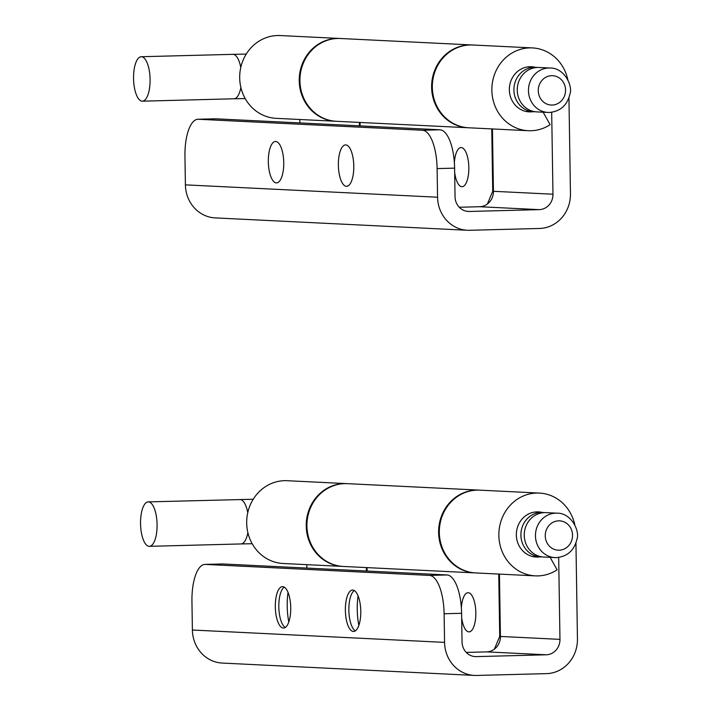 <?xml version="1.0" encoding="UTF-8"?>
<svg xmlns="http://www.w3.org/2000/svg" width="711" height="711" viewBox="0 0 711 711"><rect width="100%" height="100%" fill="white"/><g stroke="black" fill="none" stroke-linecap="round" stroke-linejoin="round"><path stroke-width="1.07" d="M355.349 630.897A20.726 7.697 88.5 0 1 353.989 629.742A20.726 7.697 88.5 0 1 348.879 610.882A20.726 7.697 88.5 0 1 352.994 591.774A20.726 7.697 88.5 0 1 354.291 590.548M358.842 625.422A35.79 13.296 88.5 0 1 358.077 595.836M575.946 543.044L577.448 638.913A33.906 31.471 92.8 0 1 546.51 673.628L476.566 675.45A33.906 31.471 -87.2 0 1 474.37 675.423A33.906 31.471 -87.2 0 1 444.562 642.38L444.108 613.753A37.674 13.989 -91.5 0 0 429.506 575.412L446.997 574.95A37.674 13.989 88.5 0 1 461.599 613.3L462.043 641.917A15.073 13.989 -87.2 0 0 475.295 656.608A15.073 13.989 -87.2 0 0 476.272 656.617L546.208 654.795L486.671 651.88L472.682 652.245A52.747 1.369 179.1 0 1 466.247 652.396M346.728 483.622L287.191 480.707A41.442 38.465 92.8 0 0 246.69 523.109A41.442 38.465 92.8 0 0 283.129 563.494L342.666 566.418A41.442 38.465 -87.2 0 1 306.228 526.024A41.442 38.465 -87.2 0 1 346.728 483.622A41.442 38.465 -87.2 0 1 347.075 483.649M366.414 571.004L366.352 567.582M306.814 564.658L306.868 568.08M222.845 563.965L205.363 564.418A37.674 13.989 -91.5 0 0 204.972 564.41L222.454 563.956A37.674 13.989 88.5 0 1 222.845 563.965L446.997 574.95M288.026 592.405A35.79 13.296 -91.5 0 0 288.799 621.983M205.363 564.418L429.506 575.412M204.972 564.41A37.674 13.989 -91.5 0 0 191.943 601.39L192.388 630.017A33.906 31.471 92.8 0 0 222.205 663.061L474.37 675.423M352.745 590.059A20.726 7.697 88.5 0 1 360.77 610.856A20.726 7.697 88.5 0 1 353.616 631.484A20.726 7.697 88.5 0 1 353.403 631.484A20.726 7.697 88.5 0 1 345.377 610.678A20.726 7.697 88.5 0 1 352.532 590.059A20.726 7.697 88.5 0 1 352.745 590.059M282.702 586.619A20.726 7.697 88.5 0 1 290.728 607.425A20.726 7.697 88.5 0 1 283.565 628.053A20.726 7.697 88.5 0 1 283.351 628.044A20.726 7.697 88.5 0 1 275.326 607.247A20.726 7.697 88.5 0 1 282.489 586.619A20.726 7.697 88.5 0 1 282.702 586.619M550.136 557.353L557.122 569.84A41.442 38.465 -87.2 0 1 535.294 575.866A41.442 38.465 -87.2 0 1 498.855 535.472A41.442 38.465 -87.2 0 1 539.356 493.07A41.442 38.465 -87.2 0 1 574.826 524.914M540.049 556.855A22.61 20.983 -87.2 0 1 536.218 557.042A22.61 20.983 -87.2 0 1 516.346 535.01A22.61 20.983 -87.2 0 1 538.431 511.884A22.61 20.983 -87.2 0 1 542.226 512.453M558.677 557.433L559.966 639.367A15.073 13.989 -87.2 0 1 546.208 654.795M539.356 493.07L479.818 490.155A41.442 38.465 92.8 0 0 439.318 532.548A41.442 38.465 92.8 0 0 475.757 572.942L535.294 575.866M486.671 651.88A15.073 13.989 92.8 0 0 500.42 636.452L499.442 574.106M284.249 587.117A20.726 7.697 -91.5 0 0 282.951 588.335A20.726 7.697 -91.5 0 0 278.828 607.443A20.726 7.697 -91.5 0 0 283.938 626.311A20.726 7.697 -91.5 0 0 285.298 627.466M525.429 111.325L533.446 111.716A22.228 20.628 92.8 0 1 513.902 90.057A22.228 20.628 -87.2 0 1 535.623 67.314A22.228 20.628 -87.2 0 1 537.303 67.465M142.396 101.175A22.228 8.256 -91.5 0 1 133.552 78.548A22.228 8.256 88.5 0 1 141.24 56.729A22.228 8.256 88.5 0 1 150.083 79.356A22.228 8.256 -91.5 0 1 142.396 101.175L234.017 98.785A22.228 8.256 88.5 0 1 234.017 98.785L245.197 98.562M533.446 111.716A22.228 20.628 92.8 0 0 535.134 111.725M550.19 68.025L538.982 67.474A22.228 20.628 -87.2 0 0 537.552 67.465A22.228 20.628 92.8 0 0 517.261 89.444A22.228 20.628 92.8 0 0 536.805 111.885L548.012 112.436A22.228 20.628 -87.2 0 1 528.469 89.995A22.228 20.628 -87.2 0 1 548.759 68.007A22.228 20.628 -87.2 0 1 550.19 68.025C564.125 67.678 573.057 85.791 569.946 94.039C567.271 105.21 560.464 111.351 549.532 112.454L548.012 112.436A22.228 20.628 -87.2 0 0 549.452 112.454M487.408 203.977L492.732 191.241L491.754 128.913M360.059 122.452L360.122 125.883M454.365 162.668A19.588 7.279 88.5 0 1 461.048 147.55A19.588 7.279 88.5 0 1 461.243 147.55A19.588 7.279 88.5 0 1 468.833 167.218A19.588 7.279 88.5 0 1 462.061 186.717A19.588 7.279 88.5 0 1 461.866 186.717A19.588 7.279 88.5 0 1 454.667 172.453M468.416 127.767A41.442 38.465 -87.2 0 1 468.06 127.749A41.442 38.465 -87.2 0 1 431.621 87.355A41.442 38.465 -87.2 0 1 472.122 44.962A41.442 38.465 -87.2 0 1 472.468 44.98M472.122 44.962L340.436 38.501A41.442 38.465 92.8 0 0 299.935 80.903A41.442 38.465 92.8 0 0 336.374 121.297L468.06 127.749M492.732 191.241L493.434 191.223M568.951 97.887L570.453 193.756A33.906 31.471 92.8 0 1 539.516 228.471L469.571 230.293A33.906 31.471 -87.2 0 1 467.376 230.266A33.906 31.471 -87.2 0 1 437.567 197.223L437.114 168.596A37.674 13.989 -91.5 0 0 422.512 130.255L440.002 129.793A37.674 13.989 88.5 0 1 454.605 168.143L455.049 196.76A15.073 13.989 -87.2 0 0 468.3 211.451A15.073 13.989 -87.2 0 0 469.278 211.46L539.222 209.638L479.676 206.723L465.687 207.088A52.747 1.369 179.1 0 1 459.253 207.239M339.734 38.465L280.196 35.55A41.442 38.465 92.8 0 0 239.696 77.952A41.442 38.465 92.8 0 0 276.135 118.337L335.672 121.261A41.442 38.465 -87.2 0 1 299.233 80.867A41.442 38.465 -87.2 0 1 339.734 38.465A41.442 38.465 -87.2 0 1 340.08 38.492M359.419 125.847L359.366 122.425M299.82 119.501L299.873 122.923M215.851 118.808L198.369 119.261A37.674 13.989 -91.5 0 0 197.978 119.261L215.46 118.799A37.674 13.989 88.5 0 1 215.851 118.808L440.002 129.793M198.369 119.261L422.512 130.255M197.978 119.261A37.674 13.989 -91.5 0 0 184.949 156.233L185.402 184.86A33.906 31.471 92.8 0 0 215.211 217.904L467.376 230.266M345.75 144.902A20.726 7.697 88.5 0 1 353.776 165.699A20.726 7.697 88.5 0 1 346.621 186.326A20.726 7.697 88.5 0 1 346.408 186.326A20.726 7.697 88.5 0 1 338.383 165.521A20.726 7.697 88.5 0 1 345.537 144.902A20.726 7.697 88.5 0 1 345.75 144.902M275.708 141.462A20.726 7.697 88.5 0 1 283.733 162.268A20.726 7.697 88.5 0 1 276.57 182.896A20.726 7.697 88.5 0 1 276.357 182.896A20.726 7.697 88.5 0 1 268.331 162.09A20.726 7.697 88.5 0 1 275.495 141.462A20.726 7.697 88.5 0 1 275.708 141.462M543.142 112.196L550.127 124.683A41.442 38.465 -87.2 0 1 528.3 130.708A41.442 38.465 -87.2 0 1 491.861 90.315A41.442 38.465 -87.2 0 1 532.361 47.913A41.442 38.465 -87.2 0 1 567.831 79.756M533.054 111.698A22.61 20.983 -87.2 0 1 529.224 111.885A22.61 20.983 -87.2 0 1 509.352 89.853A22.61 20.983 -87.2 0 1 531.437 66.727A22.61 20.983 -87.2 0 1 535.232 67.296M551.683 112.276L552.971 194.21A15.073 13.989 -87.2 0 1 539.222 209.638M532.361 47.913L472.824 44.997A41.442 38.465 92.8 0 0 432.324 87.391A41.442 38.465 92.8 0 0 468.762 127.784L528.3 130.708M479.676 206.723A15.073 13.989 92.8 0 0 493.434 191.295L492.447 128.949M494.403 649.134L499.726 636.398L498.74 574.07M367.054 567.609L367.107 571.04M461.359 607.825A19.588 7.279 88.5 0 1 468.034 592.707A19.588 7.279 88.5 0 1 468.238 592.707A19.588 7.279 88.5 0 1 475.828 612.375A19.588 7.279 88.5 0 1 469.056 631.875A19.588 7.279 88.5 0 1 468.851 631.875A19.588 7.279 88.5 0 1 461.661 617.61M475.401 572.924A41.442 38.465 -87.2 0 1 475.055 572.906A41.442 38.465 -87.2 0 1 438.616 532.512A41.442 38.465 -87.2 0 1 479.116 490.119A41.442 38.465 -87.2 0 1 479.463 490.137M479.116 490.119L347.43 483.658A41.442 38.465 92.8 0 0 306.93 526.06A41.442 38.465 92.8 0 0 343.369 566.454L475.055 572.906M499.726 636.398L500.42 636.381M532.423 556.482L540.44 556.873A22.228 20.628 92.8 0 1 520.896 535.214A22.228 20.628 -87.2 0 1 542.617 512.471A22.228 20.628 -87.2 0 1 544.297 512.622M149.39 546.332A22.228 8.256 -91.5 0 1 140.547 523.705A22.228 8.256 88.5 0 1 148.226 501.886A22.228 8.256 88.5 0 1 157.078 524.514A22.228 8.256 -91.5 0 1 149.39 546.332L241.011 543.942A22.228 8.256 88.5 0 1 241.011 543.942L252.192 543.719M540.44 556.873A22.228 20.628 92.8 0 0 542.12 556.882M557.184 513.182L545.977 512.631A22.228 20.628 -87.2 0 0 544.537 512.622A22.228 20.628 92.8 0 0 524.256 534.601A22.228 20.628 92.8 0 0 543.799 557.042L555.007 557.593A22.228 20.628 -87.2 0 1 535.463 535.152A22.228 20.628 -87.2 0 1 555.744 513.164A22.228 20.628 -87.2 0 1 557.184 513.182C571.12 512.835 580.052 530.948 576.941 539.196C574.266 550.367 567.458 556.509 556.526 557.611L555.007 557.593A22.228 20.628 -87.2 0 0 556.446 557.602M192.388 630.017L444.562 642.38M461.599 613.3L444.108 613.753M500.42 636.452L559.966 639.367M141.24 56.729L232.861 54.347A22.228 8.256 88.5 0 1 240.771 67.483M551.674 75.677A14.691 13.642 92.8 0 0 538.271 90.724A14.691 13.642 92.8 0 0 552.136 105.059A14.691 13.642 92.8 0 0 565.547 90.013A14.691 13.642 92.8 0 0 551.674 75.677M240.878 87.471A22.228 8.256 88.5 0 1 234.026 98.785M467.331 211.371L469.278 211.46M185.402 184.86L437.567 197.223M454.605 168.143L437.114 168.596M493.434 191.295L552.971 194.21M239.847 499.504A22.228 8.256 88.5 0 1 239.856 499.504A22.228 8.256 88.5 0 1 247.766 512.64M558.668 520.834A14.691 13.642 92.8 0 0 545.257 535.881A14.691 13.642 92.8 0 0 559.13 550.207A14.691 13.642 92.8 0 0 572.542 535.17A14.691 13.642 92.8 0 0 558.668 520.834M247.872 532.628A22.228 8.256 88.5 0 1 241.02 543.942M527.606 66.923L535.623 67.314M232.861 54.347L246.228 54.089M534.601 512.08L542.617 512.471M148.226 501.886L253.223 499.246"/></g></svg>
